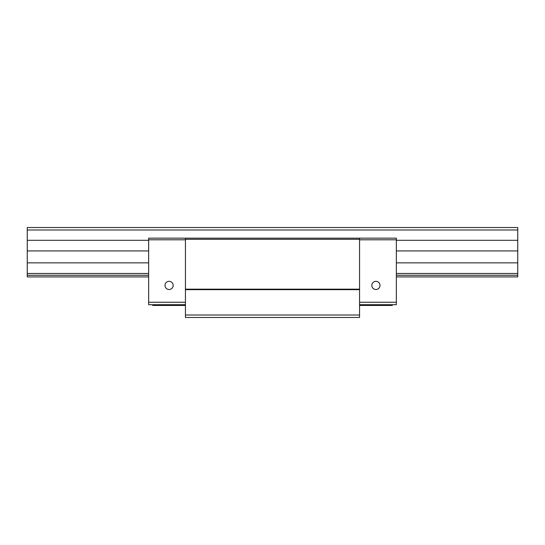 <?xml version="1.0" encoding="UTF-8"?>
<svg xmlns="http://www.w3.org/2000/svg" width="545" height="545" viewBox="0 0 545 545"><rect width="100%" height="100%" fill="white"/><g stroke="black" fill="none" stroke-linecap="round" stroke-linejoin="round"><path stroke-width="0.82" d="M185.436 238.165L185.436 317.463L359.564 317.463L359.564 238.165L148.649 238.165L148.649 239.8L185.436 239.8M359.564 304.709L396.351 304.709L396.351 239.8L359.564 239.8M396.351 302.257L359.564 302.257M371.826 285.416A4.088 4.088 0 0 0 375.914 289.504A4.088 4.088 0 0 0 380.001 285.416A4.088 4.088 0 0 0 375.914 281.329A4.088 4.088 0 0 0 371.826 285.416M185.436 302.257L148.649 302.257L148.649 239.8M164.999 285.416A4.088 4.088 0 0 0 169.086 289.504A4.088 4.088 0 0 0 173.174 285.416A4.088 4.088 0 0 0 169.086 281.329A4.088 4.088 0 0 0 164.999 285.416M396.351 239.8L396.351 238.165L359.564 238.165M359.564 305.445L392.264 305.445L392.264 304.709M148.649 302.257L148.649 304.709L185.436 304.709M152.736 304.709L152.736 305.445L185.436 305.445M359.564 315.01L185.436 315.01M359.564 289.668L185.436 289.668M359.564 289.177L185.436 289.177M359.564 239.309L185.436 239.309M396.351 276.915L517.75 276.915L517.75 227.537L27.25 227.537L27.25 276.915L148.649 276.915M517.75 275.279L396.351 275.279M148.649 275.279L27.25 275.279M517.75 273.481L396.351 273.481M148.649 273.481L27.25 273.481M517.75 262.853L396.351 262.853M148.649 262.853L27.25 262.853M517.75 250.932L396.351 250.932M148.649 250.932L27.25 250.932M517.75 240.304L396.351 240.304M148.649 240.304L27.25 240.304M517.75 229.99L27.25 229.99"/></g></svg>
